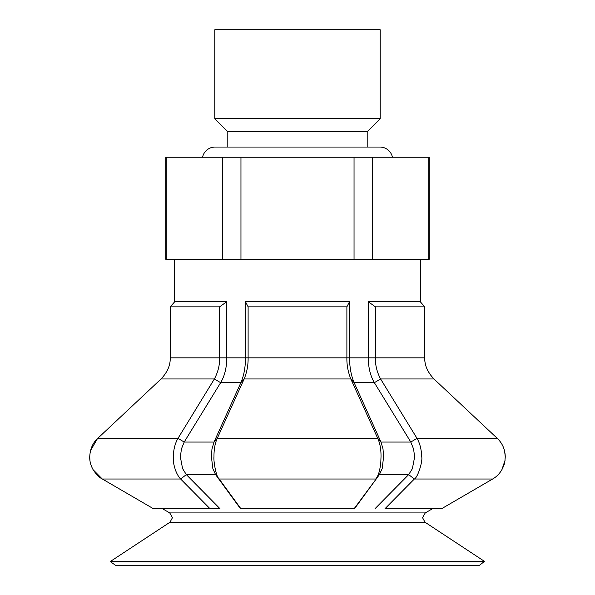 <?xml version="1.0" encoding="UTF-8"?>
<svg xmlns="http://www.w3.org/2000/svg" width="595" height="595" viewBox="0 0 595 595"><rect width="100%" height="100%" fill="white"/><g stroke="black" fill="none" stroke-linecap="round" stroke-linejoin="round"><path stroke-width="0.89" d="M202.56 157.251A12.748 12.748 0 0 1 215.048 147.047L379.952 147.047A12.748 12.748 0 0 0 379.945 147.047A12.748 12.748 0 0 1 392.44 157.251M375.036 508.666L408.676 474.609L412.365 468.734L414.633 456.96L413.599 449.076L410.803 442.055L374.374 382.689C370.38 375.899 368.35 367.613 368.283 357.848L368.283 301.747L375.408 306.849L375.408 357.848C375.244 365.159 376.977 372.195 380.599 378.963L417.006 438.337C419.869 443.238 421.453 449.441 421.751 456.96C422.755 461.541 417.72 477.644 414.343 479.02L385.017 508.666L441.676 508.666L492.63 479.02C496.423 476.878 499.51 473.769 501.897 469.686C505.4 462.456 504.605 463.007 505.274 456.96L505.274 457.22M240.447 508.666L215.583 474.609L212.869 468.734L211.426 456.96L211.954 449.076L214.022 442.055L240.856 382.689C243.861 375.899 245.408 367.613 245.512 357.848L245.512 301.747L248.115 306.849L248.115 357.848C248.234 365.159 246.918 372.195 244.166 378.963L217.272 438.337C215.003 443.238 213.903 449.441 213.977 456.96C213.382 461.08 216.342 477.859 219.213 479.02L240.841 508.666L354.151 508.666L379.417 474.609L354.553 508.666M174.253 302.282L174.253 259.249L420.747 259.249L420.747 302.282M170.207 306.849L170.207 357.848C170.49 365.159 167.44 372.195 161.067 378.963L97.766 438.337C92.761 442.866 90.076 449.069 89.726 456.96C89.6 461.118 90.723 465.364 93.11 469.693C96.212 474.431 99.298 477.54 102.37 479.02L153.324 508.666L209.976 508.666L180.657 479.02C178.582 476.878 176.797 473.769 175.309 469.686C173.152 462.456 173.621 463.007 173.242 456.96C173.509 449.485 175.094 443.275 177.994 438.337L214.386 378.963C218.075 371.972 219.808 364.936 219.592 357.848L219.592 306.849L170.207 306.849L174.729 301.747L226.717 301.747L226.717 357.848L346.885 357.848L346.885 306.849L349.488 301.747L349.488 357.848L424.793 357.848C424.51 365.159 427.56 372.195 433.934 378.963C427.47 371.972 424.421 364.936 424.793 357.848L424.793 306.849L420.271 301.747L368.283 301.747M245.512 301.747L349.488 301.747M484.315 561.896L110.685 561.896L115.475 565.25L479.525 565.25L484.501 561.39L110.499 561.39L170.006 522.209L424.994 522.209L484.501 561.39M219.592 306.849L226.717 301.747M248.115 306.849L346.885 306.849M102.37 479.02L180.657 479.02L186.324 474.609L215.583 474.609L219.213 479.02L375.787 479.02C377.498 476.878 378.807 473.769 379.707 469.686C381.053 462.456 380.726 463.007 381.016 456.96C381.12 449.485 380.026 443.275 377.721 438.337L350.819 378.963C348.045 371.972 346.729 364.936 346.885 357.848L349.488 357.848C349.667 367.598 351.214 375.876 354.144 382.689L374.374 382.689L380.599 378.963L433.934 378.963L497.234 438.337L433.934 378.963M375.408 306.849L424.793 306.849M504.627 451.188L505.274 456.96C505.11 449.485 502.433 443.275 497.234 438.337L497.584 438.664M505.036 460.411L501.853 469.76M492.816 478.908L441.676 508.666M102.184 478.908L93.147 469.76M89.964 460.411L89.726 457.22M90.514 450.616L97.454 438.634M219.964 508.666L209.976 508.666L219.964 508.666L186.324 474.609L182.568 468.577L180.367 456.96L181.445 448.89L184.197 442.055L220.626 382.689C224.702 375.876 226.732 367.598 226.717 357.848L170.207 357.848M492.63 479.02L414.343 479.02L408.676 474.609L379.417 474.609L382.183 468.577L383.574 456.96L383.009 448.89L380.978 442.055L354.144 382.689L350.819 378.963L244.166 378.963L240.856 382.689L220.626 382.689L214.386 378.963L161.067 378.963M97.766 438.337L177.994 438.337L184.197 442.055L214.022 442.055L217.272 438.337L377.721 438.337L380.978 442.055L410.803 442.055L417.006 438.337L497.234 438.337M429.248 157.251L429.248 259.249L372.284 259.249L372.284 157.251L429.248 157.251M214.795 29.75L380.205 29.75L380.205 118.747L214.795 118.747L214.795 29.75M380.205 118.747L367.197 131.748L227.803 131.748L214.795 118.747M227.803 131.748L227.803 147.047M367.197 131.748L367.197 147.047M166.169 157.251L165.752 157.251L165.752 259.249L166.169 259.249L166.169 157.251L372.284 157.251M428.831 157.251L428.831 259.249M354.04 157.251L354.04 259.249M222.716 157.251L222.716 259.249L166.169 259.249M240.96 259.249L240.96 157.251M170.006 522.209L172.468 517.65L169.746 512.927L425.254 512.927L422.532 517.65L424.994 522.209M425.254 512.927L432.61 508.666M110.685 561.896L110.499 561.39M169.746 512.927L162.39 508.666"/></g></svg>
